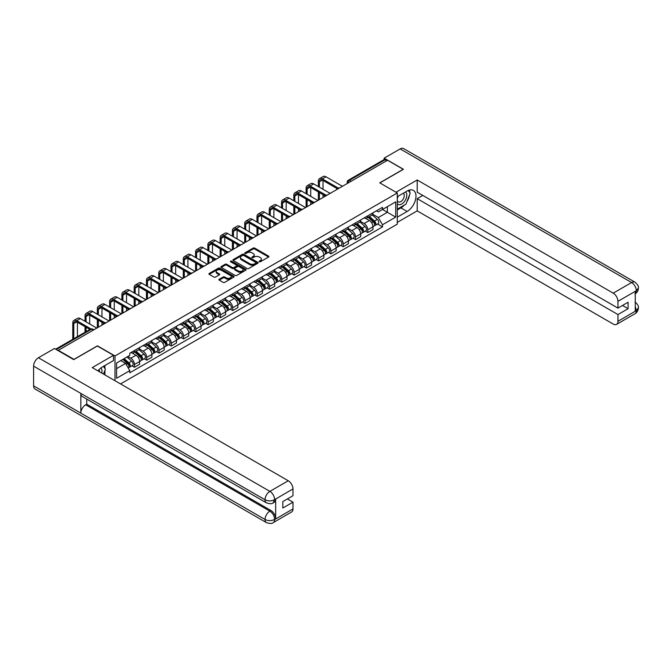 <?xml version="1.0" encoding="UTF-8"?>
<svg xmlns="http://www.w3.org/2000/svg" width="672" height="672" viewBox="0 0 672 672"><rect width="100%" height="100%" fill="white"/><g stroke="black" fill="none" stroke-linecap="round" stroke-linejoin="round"><path stroke-width="1.01" d="M259.316 261.752A0.764 0.445 0 0 0 260.4 261.752L268.607 257.015A1.092 0.63 0 0 0 268.926 256.57A1.092 0.63 0 0 0 268.607 256.124L254.696 248.094A1.092 0.63 0 0 0 253.151 248.094L244.944 252.832A0.764 0.445 0 0 0 246.028 253.462L247.086 252.848A3.494 2.016 0 0 1 252.034 252.848L253.193 253.512A3.494 2.016 0 0 1 254.218 254.94A3.494 2.016 0 0 1 253.193 256.368L252.126 256.981A0.764 0.445 0 0 0 253.21 257.611L254.276 256.998A3.494 2.016 0 0 1 259.216 256.998L260.375 257.662A3.494 2.016 0 0 1 261.4 259.09A3.494 2.016 0 0 1 260.375 260.518L259.316 261.131A0.764 0.445 0 0 0 259.316 261.752L259.316 261.131M219.232 279.233A1.092 0.63 0 0 0 218.912 279.678A1.092 0.63 0 0 0 219.232 280.123L223.129 282.374A1.092 0.63 0 0 0 224.675 282.374L233.797 277.116A1.092 0.63 0 0 0 234.116 276.671A1.092 0.63 0 0 0 233.797 276.226L219.887 268.195A1.092 0.63 0 0 0 218.341 268.195L209.227 273.454A1.092 0.63 0 0 0 208.908 273.899A1.092 0.63 0 0 0 209.227 274.344L213.94 277.066A1.092 0.63 0 0 0 215.485 277.066L219.383 274.814A1.092 0.63 0 0 0 219.702 274.369A1.092 0.63 0 0 0 219.383 273.924L217.048 272.572A2.923 1.688 0 0 1 216.191 271.379A2.923 1.688 0 0 1 217.997 269.825A2.923 1.688 0 0 1 221.18 270.186L230.336 275.478A2.923 1.688 0 0 1 231.193 276.671A2.923 1.688 0 0 1 229.387 278.225A2.923 1.688 0 0 1 226.204 277.864L224.675 276.982A1.092 0.63 0 0 0 223.129 276.982L219.232 279.233L219.232 280.123L223.129 277.889L223.129 276.982M114.996 355.958L97.44 345.828L73.987 359.369L58.321 350.322L387.526 160.255L403.192 169.302L379.739 182.843L397.286 192.982L114.996 355.958L114.996 380.73M247.162 268.506A1.092 0.63 0 0 0 248.707 268.506L257.83 263.239A1.092 0.63 0 0 0 258.149 262.794A1.092 0.63 0 0 0 257.83 262.349L243.919 254.318A1.092 0.63 0 0 0 242.374 254.318L233.251 259.585A1.092 0.63 0 0 0 232.932 260.03A1.092 0.63 0 0 0 233.251 260.476L247.162 268.506M230.899 261.92A0.764 0.445 0 0 1 231.672 262.03L231.672 261.122L245.809 269.287A1.092 0.63 0 0 1 246.128 269.732A1.092 0.63 0 0 1 245.809 270.178L236.695 275.444A1.092 0.63 0 0 1 235.15 275.444L221.239 267.414L225.145 265.171L225.145 264.264L221.239 266.515A1.092 0.63 0 0 0 220.92 266.969A1.092 0.63 0 0 0 221.239 267.414L221.239 266.515M225.145 265.171A1.092 0.63 0 0 1 226.691 265.171L226.691 264.264A1.092 0.63 0 0 0 225.145 264.264M226.691 264.264L232.327 267.523A1.092 0.63 0 0 0 233.873 267.523L236.46 266.028A1.092 0.63 0 0 0 236.779 265.583A1.092 0.63 0 0 0 236.46 265.138L230.588 261.744A0.764 0.445 0 0 1 231.672 261.122M120.548 383.93L397.286 224.154L397.286 192.982M351.078 181.297L349.432 180.348A2.226 1.285 60 0 0 348.314 180.23L383.972 159.642A2.226 1.285 60 0 1 385.09 159.76L349.432 180.348A2.226 1.285 120 0 0 347.852 183.07L347.852 183.162M386.744 160.709L385.09 159.76M367.769 215.838A5.124 2.957 60 0 1 366.71 218.14L371.902 215.141A5.124 2.957 -120 0 0 372.968 212.839M360.394 221.357L364.148 223.524A5.124 2.957 60 0 1 367.769 229.79L372.968 226.792A5.124 2.957 -120 0 0 369.348 220.525L365.627 218.375M372.968 226.792L372.968 229.564L367.769 232.562L365.282 231.126M366.71 218.14A5.124 2.957 60 0 1 364.19 217.904M367.769 229.79L367.769 232.562M355.488 222.928A5.124 2.957 60 0 1 354.43 225.229L359.621 222.23A5.124 2.957 -120 0 0 360.688 219.929M353.002 238.216L355.488 239.652L360.688 236.653L360.688 233.881A5.124 2.957 -120 0 0 357.067 227.615L353.346 225.464M354.43 225.229A5.124 2.957 60 0 1 351.91 224.994M348.113 228.446L351.868 230.614A5.124 2.957 60 0 1 355.488 236.88L355.488 239.652M343.207 230.017A5.124 2.957 60 0 1 342.149 232.319L347.34 229.32A5.124 2.957 -120 0 0 348.407 227.018M340.721 245.305L343.207 246.742L348.407 243.743L348.407 240.971A5.124 2.957 -120 0 0 344.786 234.704L341.065 232.554M342.149 232.319A5.124 2.957 60 0 1 339.629 232.084M335.832 235.536L339.587 237.703A5.124 2.957 60 0 1 343.207 243.97L343.207 246.742M330.926 237.107A5.124 2.957 60 0 1 329.868 239.408L335.059 236.41A5.124 2.957 -120 0 0 336.126 234.108M328.44 252.395L330.926 253.84L336.126 250.832L336.126 248.06A5.124 2.957 -120 0 0 332.506 241.794L328.784 239.644M329.868 239.408A5.124 2.957 60 0 1 327.348 239.182M323.551 242.626L327.306 244.793A5.124 2.957 60 0 1 330.926 251.059L330.926 253.84M318.646 244.196A5.124 2.957 60 0 1 317.587 246.498L322.787 243.499A5.124 2.957 -120 0 0 323.845 241.198M316.159 259.484L318.646 260.929L323.845 257.922L323.845 255.15A5.124 2.957 -120 0 0 320.225 248.884L316.504 246.733M317.587 246.498A5.124 2.957 60 0 1 315.067 246.271M311.27 249.715L315.025 251.882A5.124 2.957 60 0 1 318.646 258.157L318.646 260.929M306.365 251.286A5.124 2.957 60 0 1 305.306 253.588L310.506 250.589A5.124 2.957 -120 0 0 311.564 248.287M303.878 266.574L306.365 268.019L311.564 265.02L311.564 262.24A5.124 2.957 -120 0 0 307.944 255.973L304.223 253.823M305.306 253.588A5.124 2.957 60 0 1 302.786 253.361M298.99 256.805L302.744 258.972A5.124 2.957 60 0 1 306.365 265.247L306.365 268.019M294.084 258.384A5.124 2.957 60 0 1 293.026 260.677L298.225 257.678A5.124 2.957 -120 0 0 299.284 255.377M291.598 273.664L294.084 275.108L299.284 272.11L299.284 269.338A5.124 2.957 -120 0 0 295.663 263.063L291.942 260.912M293.026 260.677A5.124 2.957 60 0 1 290.506 260.45M286.717 263.894L290.464 266.062A5.124 2.957 60 0 1 294.084 272.336L294.084 275.108M281.803 265.474A5.124 2.957 60 0 1 280.745 267.767L285.944 264.768A5.124 2.957 -120 0 0 287.003 262.466M279.317 280.753L281.803 282.198L287.003 279.199L287.003 276.427A5.124 2.957 -120 0 0 283.382 270.152L279.661 268.002M280.745 267.767A5.124 2.957 60 0 1 278.225 267.54M274.436 270.984L278.183 273.151A5.124 2.957 60 0 1 281.803 279.426L281.803 282.198M269.522 272.563A5.124 2.957 60 0 1 268.464 274.856L273.664 271.858A5.124 2.957 -120 0 0 274.722 269.564M267.036 287.851L269.522 289.288L274.722 286.289L274.722 283.517A5.124 2.957 -120 0 0 271.102 277.242L267.38 275.092M268.464 274.856A5.124 2.957 60 0 1 265.944 274.63M262.156 278.074L265.902 280.241A5.124 2.957 60 0 1 269.522 286.516L269.522 289.288M257.242 279.653A5.124 2.957 60 0 1 256.183 281.946L261.383 278.947A5.124 2.957 -120 0 0 262.441 276.654M254.755 294.941L257.242 296.377L262.441 293.378L262.441 290.606A5.124 2.957 -120 0 0 258.821 284.332L255.1 282.181M256.183 281.946A5.124 2.957 60 0 1 253.663 281.719M249.875 285.163L253.621 287.33A5.124 2.957 60 0 1 257.242 293.605L257.242 296.377M244.969 286.742A5.124 2.957 60 0 1 243.902 289.036L249.102 286.037A5.124 2.957 -120 0 0 250.16 283.744M242.474 302.03L244.969 303.467L250.16 300.468L250.16 297.696A5.124 2.957 -120 0 0 246.54 291.421L242.819 289.271M243.902 289.036A5.124 2.957 60 0 1 241.382 288.809M237.594 292.253L241.34 294.42A5.124 2.957 60 0 1 244.969 300.695L244.969 303.467M232.688 293.832A5.124 2.957 60 0 1 231.622 296.125L236.821 293.126A5.124 2.957 -120 0 0 237.88 290.833M230.194 309.12L232.688 310.556L237.88 307.558L237.88 304.786A5.124 2.957 -120 0 0 234.259 298.511L230.538 296.369M231.622 296.125A5.124 2.957 60 0 1 229.102 295.898M225.313 299.342L229.06 301.51A5.124 2.957 60 0 1 232.688 307.784L232.688 310.556M220.408 300.922A5.124 2.957 60 0 1 219.341 303.223L224.54 300.216A5.124 2.957 -120 0 0 225.599 297.923M217.913 316.21L220.408 317.646L225.599 314.647L225.599 311.875A5.124 2.957 -120 0 0 221.978 305.6L218.257 303.458M219.341 303.223A5.124 2.957 60 0 1 216.821 302.988M213.032 306.432L216.787 308.599A5.124 2.957 60 0 1 220.408 314.874L220.408 317.646M208.127 308.011A5.124 2.957 60 0 1 207.06 310.313L212.26 307.306A5.124 2.957 -120 0 0 213.318 305.012M205.632 323.299L208.127 324.736L213.318 321.737L213.318 318.965A5.124 2.957 -120 0 0 209.698 312.69L205.976 310.548M207.06 310.313A5.124 2.957 60 0 1 204.54 310.078M200.752 313.522L204.506 315.689A5.124 2.957 60 0 1 208.127 321.964L208.127 324.736M195.846 315.101A5.124 2.957 60 0 1 194.779 317.402L199.979 314.404A5.124 2.957 -120 0 0 201.037 312.102M193.351 330.389L195.846 331.825L201.037 328.826L201.037 326.054A5.124 2.957 -120 0 0 197.417 319.78L193.696 317.638M194.779 317.402A5.124 2.957 60 0 1 192.259 317.167M188.471 320.611L192.226 322.778A5.124 2.957 60 0 1 195.846 329.053L195.846 331.825M183.565 322.19A5.124 2.957 60 0 1 182.498 324.492L187.698 321.493A5.124 2.957 -120 0 0 188.756 319.192M181.07 337.478L183.565 338.915L188.756 335.916L188.756 333.144A5.124 2.957 -120 0 0 185.136 326.869L181.415 324.727M182.498 324.492A5.124 2.957 60 0 1 179.978 324.257M176.19 327.709L179.945 329.868A5.124 2.957 60 0 1 183.565 336.143L183.565 338.915M171.284 329.28A5.124 2.957 60 0 1 170.226 331.582L175.417 328.583A5.124 2.957 -120 0 0 176.476 326.281M168.79 344.568L171.284 346.004L176.476 343.006L176.476 340.234A5.124 2.957 -120 0 0 172.855 333.959L169.142 331.817M170.226 331.582A5.124 2.957 60 0 1 167.698 331.346M163.909 334.799L167.664 336.958A5.124 2.957 60 0 1 171.284 343.232L171.284 346.004M159.004 336.37A5.124 2.957 60 0 1 157.945 338.671L163.136 335.672A5.124 2.957 -120 0 0 164.195 333.371M156.509 351.658L159.004 353.094L164.195 350.095L164.195 347.323A5.124 2.957 -120 0 0 160.574 341.048L156.862 338.906M157.945 338.671A5.124 2.957 60 0 1 155.417 338.436M151.628 341.888L155.383 344.056A5.124 2.957 60 0 1 159.004 350.322L159.004 353.094M146.723 343.459A5.124 2.957 60 0 1 145.664 345.761L150.856 342.762A5.124 2.957 -120 0 0 151.914 340.46M144.228 358.747L146.723 360.184L151.914 357.185L151.914 354.413A5.124 2.957 -120 0 0 148.294 348.138L144.581 345.996M145.664 345.761A5.124 2.957 60 0 1 143.136 345.526M139.348 348.978L143.102 351.145A5.124 2.957 60 0 1 146.723 357.412L146.723 360.184M134.442 350.549A5.124 2.957 60 0 1 133.384 352.85L138.575 349.852A5.124 2.957 -120 0 0 139.633 347.55M131.947 365.837L134.442 367.273L139.633 364.274L139.633 361.502A5.124 2.957 -120 0 0 136.013 355.236L132.3 353.086M133.384 352.85A5.124 2.957 60 0 1 130.864 352.615M127.831 356.504L130.822 358.235A5.124 2.957 60 0 1 134.442 364.501L134.442 367.273M376.471 210.815L378.319 211.882L395.716 201.844L387.374 206.657L387.374 212.293L378.319 217.518L372.674 214.267M116.575 368.642L125.622 363.409L129.797 370.642L116.575 378.277L116.575 363.006L129.797 355.37L129.797 353.228L382.494 207.337L382.494 209.479L395.716 217.115L382.494 224.75L378.319 217.518M395.716 201.844L395.716 217.115M129.797 370.642L129.797 372.775L382.494 226.884L382.494 224.75M125.622 363.409L120.742 360.595M377.555 224.036L382.494 226.884M259.619 261.862L260.375 261.425A3.494 2.016 0 0 0 261.4 259.997L261.4 259.09M254.218 254.94L254.218 255.847A3.494 2.016 0 0 1 253.193 257.275L252.437 257.712M268.59 257.023L254.696 249.001A1.092 0.63 0 0 0 253.151 249.001L245.246 253.571M257.813 263.248L243.919 255.226A1.092 0.63 0 0 0 242.374 255.226L233.268 260.484L233.251 259.585M255.898 263.105A0.764 0.445 0 0 0 255.898 262.483L243.684 255.436A0.764 0.445 0 0 0 242.609 255.436L241.483 256.082A3.494 2.016 0 0 0 240.458 257.51A3.494 2.016 0 0 0 241.483 258.938L249.833 263.752A3.494 2.016 0 0 0 254.772 263.752L255.898 263.105L255.898 264.012A0.764 0.445 0 0 0 256.116 263.701L256.116 262.794M240.458 257.51L240.458 258.418A3.494 2.016 0 0 0 241.483 259.846L241.483 258.938M255.898 264.012L254.772 264.659A3.494 2.016 0 0 1 249.833 264.659L241.483 259.846M226.691 265.171L232.327 268.43A1.092 0.63 0 0 0 233.873 268.43L236.46 266.935A1.092 0.63 0 0 0 236.779 266.49L236.779 265.583M231.672 262.03L245.801 270.186M238.182 270.9A2.923 1.688 0 0 0 241.366 271.27A2.923 1.688 0 0 0 243.172 269.707A2.923 1.688 0 0 0 242.315 268.514L239.089 266.65A1.092 0.63 0 0 0 237.544 266.65L234.956 268.145A1.092 0.63 0 0 0 234.637 268.59A1.092 0.63 0 0 0 234.956 269.035L238.182 270.9L238.182 271.807A2.923 1.688 0 0 0 241.366 272.177A2.923 1.688 0 0 0 243.172 270.614L243.172 269.707M234.637 268.59L234.637 269.506A1.092 0.63 0 0 0 234.956 269.951L234.956 269.035M238.182 271.807L234.956 269.951M231.193 276.671L231.193 277.578A2.923 1.688 0 0 1 229.387 279.132A2.923 1.688 0 0 1 226.204 278.771L224.675 277.889A1.092 0.63 0 0 0 223.129 277.889M216.191 271.379L216.191 272.294A2.923 1.688 0 0 0 217.048 273.487L217.048 272.572M219.383 273.924L219.383 274.814L217.048 273.487M233.78 277.124L219.887 269.102A1.092 0.63 0 0 0 218.341 269.102L209.236 274.352L209.227 273.454M368.122 217.325L373.128 221.785A2.78 1.604 60 0 1 374.002 226.094L372.96 226.691M368.256 217.442L370.616 218.803M368.626 217.031L374.195 221.995A1.336 0.773 60 0 1 374.615 224.062A1.336 0.773 60 0 1 374.497 224.112M369.466 216.552L374.464 221.012A2.78 1.604 60 0 1 375.337 225.322A2.78 1.604 60 0 1 374.497 225.406M372.254 214.872L377.303 219.374A2.78 1.604 60 0 1 378.176 223.684L375.337 225.322M319.393 187.186L319.393 181.776A4.175 2.411 60 0 1 320.258 179.861A4.175 2.411 60 0 1 322.35 180.071L337.126 188.605M342.418 186.295L325.97 176.803A5.62 3.242 -120 0 0 323.156 176.518L319.536 178.609A5.62 3.242 -120 0 0 318.368 181.188L318.368 186.589M338.142 188.009L322.35 178.886A5.62 3.242 -120 0 0 319.536 178.609M318.368 191.957L318.368 200.18M319.393 199.592L319.393 192.545M323.014 197.501L323.014 194.636M323.014 189.277L323.014 180.457M355.841 224.414L360.847 228.875A2.78 1.604 60 0 1 361.721 233.184L360.688 233.78M355.975 224.532L358.336 225.893M356.353 224.12L361.914 229.085A1.336 0.773 60 0 1 362.334 231.151A1.336 0.773 60 0 1 362.216 231.202M357.185 223.642L362.183 228.102A2.78 1.604 60 0 1 363.056 232.411A2.78 1.604 60 0 1 362.216 232.495M359.974 221.962L365.022 226.464A2.78 1.604 60 0 1 365.896 230.773L363.056 232.411M343.56 231.504L348.566 235.964A2.78 1.604 60 0 1 349.44 240.274L348.407 240.87M343.694 231.622L346.055 232.982M344.072 231.21L349.633 236.183A1.336 0.773 60 0 1 350.053 238.241A1.336 0.773 60 0 1 349.936 238.291M344.904 230.731L349.91 235.192A2.78 1.604 60 0 1 350.784 239.501A2.78 1.604 60 0 1 349.936 239.585M347.693 229.051L352.741 233.562A2.78 1.604 60 0 1 353.615 237.863L350.784 239.501M404.384 205.061A12.524 7.232 120 0 1 400.915 207.883L407.131 211.478A12.524 7.232 120 0 0 415.313 200.441A12.524 7.232 120 0 0 413.389 190.403A12.524 7.232 120 0 0 407.131 191.024L397.286 196.703M407.131 211.478L397.286 217.157M397.286 222.382L417.203 210.882L417.203 198.66L617.946 314.555L617.946 321.325L636.443 310.548L635.267 311.102L635.267 291.556L636.325 290.716L617.946 301.333A6.678 3.856 -120 0 0 613.217 293.152L631.604 282.534L400.159 148.915L384.14 158.164L403.427 169.302L379.856 182.91M422.797 195.434L417.203 198.66M622.507 305.466L628.102 308.692L628.102 302.24L617.946 308.104L417.203 192.209L417.203 179.978L613.217 293.152M395.993 192.226L417.203 179.978M417.203 210.882L613.217 324.055A6.678 3.856 -120 0 0 616.56 324.383A6.678 3.856 -120 0 0 617.946 321.325M400.159 148.915A6.846 3.956 -60 0 1 403.586 148.579L635.023 282.198A6.846 3.956 -60 0 0 631.604 282.534A6.678 3.856 60 0 1 636.325 290.716M384.14 159.575L384.14 158.164M617.946 308.104L617.946 301.333M628.102 308.692L617.946 314.555M406.871 201.785A12.524 7.232 120 0 0 409.567 194.838M409.769 192.595A12.524 7.232 120 0 0 409.458 190.042M400.915 207.883L397.286 209.975M635.267 306.424L636.325 310.489M635.023 301.972C637.711 304.382 638.837 306.314 638.4 307.759L636.451 310.548M635.023 282.198C637.711 284.592 638.837 286.541 638.4 288.036L636.443 290.783M266.456 502.849A6.846 3.956 -60 0 1 265.037 499.758C268.187 501.27 271.337 501.262 274.478 499.724L273.218 502.841C272.101 503.975 269.85 503.983 266.456 502.849L82.253 396.497A6.846 3.956 -60 0 1 80.833 393.406L33.6 366.139A6.846 3.956 -60 0 1 38.438 357.756L54.457 348.508L73.744 359.638L97.364 346.004L113.501 355.32L113.501 360.553L102.32 367.004A12.524 7.232 120 0 0 97.936 370.877M113.501 355.32L92.249 367.592L288.263 480.766A6.678 3.856 60 0 1 292.984 488.939L292.984 495.718L282.828 501.581L282.828 508.032L292.984 502.169L292.984 508.939A6.678 3.856 60 0 1 291.598 511.997L273.218 522.614A6.678 3.856 -120 0 0 274.604 519.557L292.984 508.939M104.647 374.749L107.285 376.278M104.924 374.59L104.924 370.398M104.924 368.516L104.924 365.501M273.218 522.614C272.152 523.74 269.9 523.748 266.456 522.623L35.02 388.996A6.846 3.956 -60 0 1 33.6 385.862L80.833 413.137A6.846 3.956 -60 0 1 85.672 404.796L269.884 511.148L270.942 510.535A6.678 3.856 60 0 1 275.663 518.708L275.663 499.17A6.678 3.856 60 0 1 274.285 502.228L273.218 502.841M33.6 366.139L33.6 385.862M38.438 357.756L269.884 491.375A6.846 3.956 -60 0 0 265.037 499.758L80.833 393.406L80.833 413.137L265.037 519.481C268.178 521.002 271.328 521.002 274.487 519.481L274.604 519.557M292.984 502.169L287.398 498.943M86.738 399.084L86.738 404.183L270.942 510.535M86.738 404.183L85.672 404.796M397.286 203.658A7.232 4.175 120 0 0 403.04 203.036A7.232 4.175 120 0 0 406.812 195.157A7.232 4.175 120 0 0 405.502 191.965M397.9 196.358A7.232 4.175 120 0 0 397.286 197.66M397.286 200.08A4.956 2.864 120 0 0 398.286 201.869A4.956 2.864 120 0 0 402.108 200.542A4.956 2.864 120 0 0 404.267 195.552A4.956 2.864 120 0 0 403.242 193.284A4.956 2.864 120 0 0 403.225 193.276M398.303 196.123A4.956 2.864 120 0 0 397.286 199.088M408.265 190.453L410.197 193.208L405.947 204.162L397.446 209.068M101.766 373.086A7.232 4.175 120 0 0 102.01 371.137A7.232 4.175 120 0 0 100.808 368.029M99.456 371.759A4.956 2.864 120 0 0 99.464 371.532A4.956 2.864 120 0 0 98.952 369.718M103.412 366.374L105.386 369.188L103.488 374.086M307.112 194.275L307.112 188.866A4.175 2.411 60 0 1 307.978 186.959A4.175 2.411 60 0 1 310.069 187.16L324.845 195.695M330.145 193.385L313.69 183.893A5.62 3.242 -120 0 0 310.876 183.607L307.255 185.699A5.62 3.242 -120 0 0 306.096 188.278L306.096 193.687M325.861 195.098L310.069 185.976A5.62 3.242 -120 0 0 307.255 185.699M306.096 199.046L306.096 207.27M307.112 206.682L307.112 199.634M310.733 204.59L310.733 201.726M310.733 196.367L310.733 187.547M294.832 201.365L294.832 195.955A4.175 2.411 60 0 1 295.697 194.048A4.175 2.411 60 0 1 297.788 194.25L312.564 202.784M317.864 200.474L301.409 190.982A5.62 3.242 -120 0 0 298.595 190.697L294.974 192.788A5.62 3.242 -120 0 0 293.815 195.367L293.815 200.777M313.58 202.188L297.788 193.074A5.62 3.242 -120 0 0 294.974 192.788M293.815 206.136L293.815 214.36M294.832 213.772L294.832 206.724M298.452 211.68L298.452 208.816M298.452 203.456L298.452 194.636M331.288 238.594L336.286 243.054A2.78 1.604 60 0 1 337.159 247.363L336.126 247.96M331.414 238.711L333.774 240.072M331.792 238.3L337.352 243.272A1.336 0.773 60 0 1 337.772 245.33A1.336 0.773 60 0 1 337.655 245.381M332.623 237.821L337.63 242.281A2.78 1.604 60 0 1 338.503 246.59A2.78 1.604 60 0 1 337.655 246.674M335.412 236.141L340.46 240.652A2.78 1.604 60 0 1 341.334 244.952L338.503 246.59M319.007 245.683L324.005 250.144A2.78 1.604 60 0 1 324.878 254.453L323.845 255.049M319.133 245.801L321.493 247.162M319.511 245.389L325.08 250.362A1.336 0.773 60 0 1 325.492 252.428A1.336 0.773 60 0 1 325.374 252.47M320.342 244.91L325.349 249.371A2.78 1.604 60 0 1 326.222 253.68A2.78 1.604 60 0 1 325.382 253.764M323.131 243.23L328.18 247.741A2.78 1.604 60 0 1 329.053 252.042L326.222 253.68M306.726 252.773L311.724 257.233A2.78 1.604 60 0 1 312.598 261.542L311.564 262.139M306.852 252.89L309.212 254.251M307.23 252.479L312.799 257.452A1.336 0.773 60 0 1 313.211 259.518A1.336 0.773 60 0 1 313.093 259.56M308.062 252L313.068 256.46A2.78 1.604 60 0 1 313.942 260.77A2.78 1.604 60 0 1 313.102 260.854M310.85 250.32L315.899 254.831A2.78 1.604 60 0 1 316.772 259.132L313.942 260.77M282.551 208.454L282.551 203.045A4.175 2.411 60 0 1 283.416 201.138A4.175 2.411 60 0 1 285.508 201.34L300.292 209.874M305.584 207.564L289.128 198.072A5.62 3.242 -120 0 0 286.314 197.795L282.694 199.878A5.62 3.242 -120 0 0 281.534 202.457L281.534 207.866M301.308 209.278L285.508 200.164A5.62 3.242 -120 0 0 282.694 199.878M281.534 213.226L281.534 221.449M282.551 220.861L282.551 213.814M286.18 218.77L286.18 215.905M286.18 210.546L286.18 201.726M270.27 215.544L270.27 210.134A4.175 2.411 60 0 1 271.135 208.228A4.175 2.411 60 0 1 273.227 208.429L288.011 216.964M293.303 214.662L276.847 205.162A5.62 3.242 -120 0 0 274.033 204.884L270.413 206.968A5.62 3.242 -120 0 0 269.254 209.546L269.254 214.956M289.027 216.367L273.227 207.253A5.62 3.242 -120 0 0 270.413 206.968M269.254 220.315L269.254 228.539M270.27 227.951L270.27 220.903M273.899 225.859L273.899 222.995M273.899 217.636L273.899 208.816M257.998 222.634L257.998 217.224A4.175 2.411 60 0 1 258.854 215.317A4.175 2.411 60 0 1 260.946 215.519L275.73 224.053M281.022 221.752L264.566 212.251A5.62 3.242 -120 0 0 261.752 211.974L258.132 214.066A5.62 3.242 -120 0 0 256.973 216.636L256.973 222.046M276.746 223.457L260.946 214.343A5.62 3.242 -120 0 0 258.132 214.066M256.973 227.405L256.973 235.637M257.998 235.04L257.998 228.001M261.618 232.949L261.618 230.084M261.618 224.725L261.618 215.905M294.445 259.862L299.443 264.323A2.78 1.604 60 0 1 300.317 268.632L299.284 269.228M294.571 259.98L296.932 261.341M294.949 259.568L300.518 264.541A1.336 0.773 60 0 1 300.938 266.608A1.336 0.773 60 0 1 300.812 266.65M295.781 259.09L300.787 263.558A2.78 1.604 60 0 1 301.661 267.859A2.78 1.604 60 0 1 300.821 267.943M298.57 257.41L303.618 261.92A2.78 1.604 60 0 1 304.492 266.221L301.661 267.859M245.717 229.723L245.717 224.314A4.175 2.411 60 0 1 246.574 222.407A4.175 2.411 60 0 1 248.665 222.608L263.449 231.143M268.741 228.841L252.286 219.341A5.62 3.242 -120 0 0 249.472 219.064L245.851 221.155A5.62 3.242 -120 0 0 244.692 223.726L244.692 229.135M264.466 230.555L248.665 221.432A5.62 3.242 -120 0 0 245.851 221.155M244.692 234.494L244.692 242.726M245.717 242.13L245.717 235.091M249.337 240.038L249.337 237.174M249.337 231.815L249.337 222.995M282.164 266.952L287.162 271.421A2.78 1.604 60 0 1 288.036 275.722L287.003 276.318M282.29 267.07L284.651 268.43M282.668 266.658L288.238 271.631A1.336 0.773 60 0 1 288.658 273.697A1.336 0.773 60 0 1 288.532 273.739M283.5 266.179L288.506 270.648A2.78 1.604 60 0 1 289.38 274.949A2.78 1.604 60 0 1 288.54 275.041M286.289 264.508L291.337 269.01A2.78 1.604 60 0 1 292.211 273.311L289.38 274.949M233.436 236.813L233.436 231.403A4.175 2.411 60 0 1 234.301 229.496A4.175 2.411 60 0 1 236.384 229.698L251.168 238.232M256.46 235.931L240.005 226.43A5.62 3.242 -120 0 0 237.191 226.153L233.57 228.245A5.62 3.242 -120 0 0 232.411 230.815L232.411 236.225M252.185 237.644L236.384 228.522A5.62 3.242 -120 0 0 233.57 228.245M232.411 241.584L232.411 249.816M233.436 249.22L233.436 242.18M237.056 247.128L237.056 244.272M237.056 238.904L237.056 230.084M269.884 274.042L274.882 278.51A2.78 1.604 60 0 1 275.755 282.811L274.722 283.408M270.01 274.159L272.37 275.52M270.388 273.748L275.957 278.72A1.336 0.773 60 0 1 276.377 280.787A1.336 0.773 60 0 1 276.251 280.837M271.219 273.269L276.226 277.738A2.78 1.604 60 0 1 277.099 282.038A2.78 1.604 60 0 1 276.259 282.131M274.008 271.597L279.056 276.1A2.78 1.604 60 0 1 279.93 280.4L277.099 282.038M221.155 243.902L221.155 238.493A4.175 2.411 60 0 1 222.02 236.586A4.175 2.411 60 0 1 224.104 236.788L238.888 245.322M244.18 243.02L227.724 233.52A5.62 3.242 -120 0 0 224.918 233.243L221.29 235.334A5.62 3.242 -120 0 0 220.13 237.905L220.13 243.314M239.904 244.734L224.104 235.612A5.62 3.242 -120 0 0 221.29 235.334M220.13 248.674L220.13 256.906M221.155 256.309L221.155 249.27M224.776 254.218L224.776 251.362M224.776 245.994L224.776 237.174M257.603 281.131L262.601 285.6A2.78 1.604 60 0 1 263.474 289.901L262.441 290.497M257.737 281.249L260.089 282.61M258.107 280.837L263.676 285.81A1.336 0.773 60 0 1 264.096 287.876A1.336 0.773 60 0 1 263.97 287.927M258.938 280.358L263.945 284.827A2.78 1.604 60 0 1 264.818 289.128A2.78 1.604 60 0 1 263.978 289.22M261.727 278.687L266.776 283.189A2.78 1.604 60 0 1 267.649 287.49L264.818 289.128M208.874 250.992L208.874 245.582A4.175 2.411 60 0 1 209.74 243.676A4.175 2.411 60 0 1 211.823 243.886L226.607 252.412M231.899 250.11L215.443 240.61A5.62 3.242 -120 0 0 212.638 240.332L209.009 242.424A5.62 3.242 -120 0 0 207.85 244.994L207.85 250.404M227.623 251.824L211.823 242.701A5.62 3.242 -120 0 0 209.009 242.424M207.85 255.763L207.85 263.995M208.874 263.399L208.874 256.36M212.495 261.316L212.495 258.451M212.495 253.084L212.495 244.272M245.322 288.221L250.328 292.69A2.78 1.604 60 0 1 251.202 296.99L250.16 297.587M245.456 288.338L247.808 289.699M245.826 287.927L251.395 292.9A1.336 0.773 60 0 1 251.815 294.966A1.336 0.773 60 0 1 251.689 295.016M246.658 287.448L251.664 291.917A2.78 1.604 60 0 1 252.538 296.218A2.78 1.604 60 0 1 251.698 296.31M249.446 285.776L254.495 290.279A2.78 1.604 60 0 1 255.368 294.58L252.538 296.218M196.594 258.082L196.594 252.68A4.175 2.411 60 0 1 197.459 250.765A4.175 2.411 60 0 1 199.542 250.975L214.326 259.51M219.618 257.2L203.162 247.699A5.62 3.242 -120 0 0 200.357 247.422L196.736 249.514A5.62 3.242 -120 0 0 195.569 252.084L195.569 257.494M215.342 258.913L199.542 249.791A5.62 3.242 -120 0 0 196.736 249.514M195.569 262.853L195.569 271.085M196.594 270.488L196.594 263.449M200.214 268.405L200.214 265.541M200.214 260.173L200.214 251.362M233.041 295.31L238.048 299.779A2.78 1.604 60 0 1 238.921 304.08L237.88 304.676M233.176 295.428L235.528 296.789M233.545 295.016L239.114 299.989A1.336 0.773 60 0 1 239.534 302.056A1.336 0.773 60 0 1 239.408 302.106M234.377 294.538L239.383 299.006A2.78 1.604 60 0 1 240.257 303.307A2.78 1.604 60 0 1 239.417 303.4M237.166 292.866L242.214 297.368A2.78 1.604 60 0 1 243.088 301.669L240.257 303.307M184.313 265.171L184.313 259.77A4.175 2.411 60 0 1 185.178 257.855A4.175 2.411 60 0 1 187.261 258.065L202.045 266.599M207.337 264.289L190.882 254.789A5.62 3.242 -120 0 0 188.076 254.512L184.456 256.603A5.62 3.242 -120 0 0 183.288 259.174L183.288 264.583M203.062 266.003L187.261 256.88A5.62 3.242 -120 0 0 184.456 256.603M183.288 269.951L183.288 278.174M184.313 277.578L184.313 270.539M187.933 275.495L187.933 272.63M187.933 267.263L187.933 258.451M220.76 302.4L225.767 306.869A2.78 1.604 60 0 1 226.64 311.17L225.599 311.774M220.895 302.518L223.247 303.878M221.264 302.114L226.834 307.079A1.336 0.773 60 0 1 227.254 309.145A1.336 0.773 60 0 1 227.128 309.196M222.096 301.627L227.102 306.096A2.78 1.604 60 0 1 227.976 310.397A2.78 1.604 60 0 1 227.136 310.489M224.885 299.956L229.933 304.458A2.78 1.604 60 0 1 230.807 308.759L227.976 310.397M172.032 272.261L172.032 266.86A4.175 2.411 60 0 1 172.897 264.944A4.175 2.411 60 0 1 174.98 265.154L189.764 273.689M195.056 271.379L178.601 261.878A5.62 3.242 -120 0 0 175.795 261.601L172.175 263.693A5.62 3.242 -120 0 0 171.007 266.263L171.007 271.673M190.781 273.092L174.98 263.97A5.62 3.242 -120 0 0 172.175 263.693M171.007 277.04L171.007 285.264M172.032 284.676L172.032 277.628M175.652 282.584L175.652 279.72M175.652 274.352L175.652 265.541M208.48 309.49L213.486 313.958A2.78 1.604 60 0 1 214.36 318.259L213.318 318.864M208.614 309.607L210.966 310.968M208.984 309.204L214.553 314.168A1.336 0.773 60 0 1 214.973 316.235A1.336 0.773 60 0 1 214.847 316.285M209.815 308.717L214.822 313.186A2.78 1.604 60 0 1 215.695 317.486A2.78 1.604 60 0 1 214.855 317.579M212.604 307.045L217.652 311.548A2.78 1.604 60 0 1 218.526 315.848L215.695 317.486M159.751 279.359L159.751 273.949A4.175 2.411 60 0 1 160.616 272.034A4.175 2.411 60 0 1 162.7 272.244L177.484 280.778M182.776 278.468L166.32 268.968A5.62 3.242 -120 0 0 163.514 268.691L159.894 270.782A5.62 3.242 -120 0 0 158.726 273.353L158.726 278.762M178.5 280.182L162.7 271.06A5.62 3.242 -120 0 0 159.894 270.782M158.726 284.13L158.726 292.354M159.751 291.766L159.751 284.718M163.372 289.674L163.372 286.81M163.372 281.442L163.372 272.63M196.199 316.579L201.205 321.048A2.78 1.604 60 0 1 202.079 325.349L201.037 325.954M196.333 316.697L198.685 318.058M196.703 316.294L202.272 321.258A1.336 0.773 60 0 1 202.692 323.324A1.336 0.773 60 0 1 202.566 323.375M197.534 315.806L202.541 320.275A2.78 1.604 60 0 1 203.414 324.576A2.78 1.604 60 0 1 202.574 324.668M200.323 314.135L205.372 318.637A2.78 1.604 60 0 1 206.245 322.938L203.414 324.576M147.47 286.448L147.47 281.039A4.175 2.411 60 0 1 148.336 279.124A4.175 2.411 60 0 1 150.419 279.334L165.203 287.868M170.495 285.558L154.039 276.058A5.62 3.242 -120 0 0 151.234 275.78L147.613 277.872A5.62 3.242 -120 0 0 146.446 280.442L146.446 285.852M166.219 287.272L150.419 278.149A5.62 3.242 -120 0 0 147.613 277.872M146.446 291.22L146.446 299.443M147.47 298.855L147.47 291.808M151.091 296.764L151.091 293.899M151.091 288.532L151.091 279.72M183.918 323.669L188.924 328.138A2.78 1.604 60 0 1 189.798 332.438L188.756 333.043M184.052 323.786L186.404 325.147M184.422 323.383L189.991 328.348A1.336 0.773 60 0 1 190.411 330.414A1.336 0.773 60 0 1 190.285 330.464M185.254 322.896L190.26 327.365A2.78 1.604 60 0 1 191.134 331.666A2.78 1.604 60 0 1 190.294 331.758M188.051 321.224L193.091 325.727A2.78 1.604 60 0 1 193.964 330.036L191.134 331.666M135.19 293.538L135.19 288.128A4.175 2.411 60 0 1 136.055 286.213A4.175 2.411 60 0 1 138.138 286.423L152.922 294.958M158.214 292.648L141.758 283.147A5.62 3.242 -120 0 0 138.953 282.87L135.332 284.962A5.62 3.242 -120 0 0 134.165 287.532L134.165 292.942M153.938 294.361L138.138 285.239A5.62 3.242 -120 0 0 135.332 284.962M134.165 298.309L134.165 306.533M135.19 305.945L135.19 298.897M138.81 303.853L138.81 300.989M138.81 295.63L138.81 286.81M171.637 330.758L176.644 335.227A2.78 1.604 60 0 1 177.517 339.528L176.476 340.133M171.772 330.884L174.124 332.237M172.141 330.473L177.71 335.437A1.336 0.773 60 0 1 178.13 337.504A1.336 0.773 60 0 1 178.004 337.554M172.973 329.986L177.979 334.454A2.78 1.604 60 0 1 178.853 338.755A2.78 1.604 60 0 1 178.013 338.848M175.77 328.314L180.81 332.816A2.78 1.604 60 0 1 181.684 337.126L178.853 338.755M122.909 300.628L122.909 295.218A4.175 2.411 60 0 1 123.774 293.303A4.175 2.411 60 0 1 125.857 293.513L140.641 302.047M145.933 299.737L129.486 290.237A5.62 3.242 -120 0 0 126.672 289.96L123.052 292.051A5.62 3.242 -120 0 0 121.884 294.622L121.884 300.031M141.658 301.451L125.857 292.328A5.62 3.242 -120 0 0 123.052 292.051M121.884 305.399L121.884 313.622M122.909 313.034L122.909 305.987M126.529 310.943L126.529 308.078M126.529 302.719L126.529 293.899M159.356 337.848L164.363 342.317A2.78 1.604 60 0 1 165.236 346.618L164.195 347.222M159.491 337.974L161.843 339.326M159.86 337.562L165.43 342.527A1.336 0.773 60 0 1 165.85 344.593A1.336 0.773 60 0 1 165.732 344.644M160.692 337.084L165.698 341.544A2.78 1.604 60 0 1 166.572 345.845A2.78 1.604 60 0 1 165.732 345.937M163.489 335.404L168.538 339.906A2.78 1.604 60 0 1 169.411 344.215L166.572 345.845M110.628 307.717L110.628 302.308A4.175 2.411 60 0 1 111.493 300.392A4.175 2.411 60 0 1 113.576 300.602L128.36 309.137M133.652 306.827L117.205 297.326A5.62 3.242 -120 0 0 114.391 297.049L110.771 299.141A5.62 3.242 -120 0 0 109.603 301.72L109.603 307.121M129.377 308.54L113.576 299.418A5.62 3.242 -120 0 0 110.771 299.141M109.603 312.488L109.603 320.712M110.628 320.124L110.628 313.076M114.248 318.032L114.248 315.168M114.248 309.809L114.248 300.989M147.076 344.946L152.082 349.406A2.78 1.604 60 0 1 152.956 353.707L151.914 354.312M147.21 345.064L149.562 346.424M147.58 344.652L153.149 349.616A1.336 0.773 60 0 1 153.569 351.683A1.336 0.773 60 0 1 153.451 351.733M148.411 344.173L153.418 348.634A2.78 1.604 60 0 1 154.291 352.934A2.78 1.604 60 0 1 153.451 353.027M151.208 342.493L156.257 346.996A2.78 1.604 60 0 1 157.13 351.305L154.291 352.934M98.347 314.807L98.347 309.397A4.175 2.411 60 0 1 99.212 307.482A4.175 2.411 60 0 1 101.304 307.692L116.08 316.226M121.372 313.916L104.924 304.416A5.62 3.242 -120 0 0 102.11 304.139L98.49 306.23A5.62 3.242 -120 0 0 97.322 308.809L97.322 314.21M117.096 315.63L101.304 306.508A5.62 3.242 -120 0 0 98.49 306.23M97.322 319.578L97.322 327.802M98.347 327.214L98.347 320.166M101.968 325.122L101.968 322.258M101.968 316.898L101.968 308.078M134.795 352.036L139.801 356.496A2.78 1.604 60 0 1 140.675 360.805L139.633 361.402M134.929 352.153L137.281 353.514M135.299 351.742L140.868 356.706A1.336 0.773 60 0 1 141.288 358.772A1.336 0.773 60 0 1 141.17 358.823M136.139 351.263L141.137 355.723A2.78 1.604 60 0 1 142.01 360.032A2.78 1.604 60 0 1 141.17 360.116M138.928 349.583L143.976 354.085A2.78 1.604 60 0 1 144.85 358.394L142.01 360.032M86.066 321.896L86.066 316.487A4.175 2.411 60 0 1 86.932 314.572A4.175 2.411 60 0 1 89.023 314.782L103.799 323.316M109.091 321.006L92.644 311.514A5.62 3.242 -120 0 0 89.83 311.228L86.209 313.32A5.62 3.242 -120 0 0 85.042 315.899L85.042 321.308M104.815 322.72L89.023 313.597A5.62 3.242 -120 0 0 86.209 313.32M85.042 326.668L85.042 332.228M86.066 331.64L86.066 327.256M89.687 323.988L89.687 315.168M122.825 359.394L127.52 363.586A2.78 1.604 60 0 1 128.394 367.895L128.26 367.97M122.867 359.369L125 360.604M123.329 359.1L128.587 363.796A1.336 0.773 60 0 1 129.007 365.862A1.336 0.773 60 0 1 128.89 365.912M124.16 358.621L128.856 362.813A2.78 1.604 60 0 1 129.73 367.122A2.78 1.604 60 0 1 128.89 367.206M126.991 356.983L131.695 361.175A2.78 1.604 60 0 1 132.569 365.484L129.73 367.122M73.786 338.73L73.786 323.576A4.175 2.411 60 0 1 74.651 321.67A4.175 2.411 60 0 1 76.742 321.871L89.863 329.448M96.81 328.096L80.363 318.604A5.62 3.242 -120 0 0 77.549 318.318L73.928 320.41A5.62 3.242 -120 0 0 72.761 322.988L72.761 339.318M90.964 328.902L76.742 320.687A5.62 3.242 -120 0 0 73.928 320.41M77.406 336.638L77.406 322.258M347.928 183.12L347.852 183.07A2.226 1.285 0 0 1 347.197 182.162L347.197 183.54M146.723 357.412L151.914 354.413M159.004 350.322L164.195 347.323M171.284 343.232L176.476 340.234M183.565 336.143L188.756 333.144M195.846 329.053L201.037 326.054M208.127 321.964L213.318 318.965M220.408 314.874L225.599 311.875M232.688 307.784L237.88 304.786M244.969 300.695L250.16 297.696M257.242 293.605L262.441 290.606M269.522 286.516L274.722 283.517M281.803 279.426L287.003 276.427M294.084 272.336L299.284 269.338M306.365 265.247L311.564 262.24M318.646 258.157L323.845 255.15M330.926 251.059L336.126 248.06M343.207 243.97L348.407 240.971M355.488 236.88L360.688 233.881M134.442 364.501L139.633 361.502M130.822 358.235L136.013 355.236M143.102 351.145L148.294 348.138M155.383 344.056L160.574 341.048M167.664 336.958L172.855 333.959M179.945 329.868L185.136 326.869M192.226 322.778L197.417 319.78M204.506 315.689L209.698 312.69M216.787 308.599L221.978 305.6M229.06 301.51L234.259 298.511M241.34 294.42L246.54 291.421M253.621 287.33L258.821 284.332M265.902 280.241L271.102 277.242M278.183 273.151L283.382 270.152M290.464 266.062L295.663 263.063M302.744 258.972L307.944 255.973M315.025 251.882L320.225 248.884M327.306 244.793L332.506 241.794M339.587 237.703L344.786 234.704M351.868 230.614L357.067 227.615M364.148 223.524L369.348 220.525M339.217 188.152A2.226 1.285 120 0 0 338.226 188.714M326.936 195.241A2.226 1.285 120 0 0 325.954 195.804M314.656 202.331A2.226 1.285 120 0 0 313.673 202.902M302.375 209.42A2.226 1.285 120 0 0 301.392 209.992M290.094 216.51A2.226 1.285 120 0 0 289.111 217.081M277.813 223.6A2.226 1.285 120 0 0 276.83 224.171M265.532 230.689A2.226 1.285 120 0 0 264.55 231.26M253.252 237.779A2.226 1.285 120 0 0 252.269 238.35M240.971 244.868A2.226 1.285 120 0 0 239.988 245.44M228.69 251.958A2.226 1.285 120 0 0 227.707 252.529M216.409 259.048A2.226 1.285 120 0 0 215.426 259.619M204.128 266.137A2.226 1.285 120 0 0 203.146 266.708M191.848 273.227A2.226 1.285 120 0 0 190.865 273.798M179.567 280.325A2.226 1.285 120 0 0 178.584 280.888M167.286 287.414A2.226 1.285 120 0 0 166.303 287.977M155.005 294.504A2.226 1.285 120 0 0 154.022 295.067M142.724 301.594A2.226 1.285 120 0 0 141.742 302.156M130.444 308.683A2.226 1.285 120 0 0 129.461 309.246M118.163 315.773A2.226 1.285 120 0 0 117.18 316.336M105.882 322.862A2.226 1.285 120 0 0 104.899 323.425M93.19 330.187L91.535 329.238L56.314 349.574M93.845 329.809L92.652 329.129A2.226 1.285 120 0 0 91.535 329.238A2.226 1.285 60 0 0 90.426 329.129L55.658 349.196M260.375 261.425L260.375 260.518M252.126 257.611L252.126 256.981M253.193 257.275L253.193 256.368M244.944 253.462L244.944 252.832M253.151 249.001L253.151 248.094M254.696 249.001L254.696 248.094M268.607 257.015L268.607 256.124M242.374 255.226L242.374 254.318M243.919 255.226L243.919 254.318M257.83 263.239L257.83 262.349M249.833 264.659L249.833 263.752M254.772 264.659L254.772 263.752M232.327 268.43L232.327 267.523M233.873 268.43L233.873 267.523M236.46 266.935L236.46 266.028M245.809 270.178L245.809 269.287M224.675 277.889L224.675 276.982M226.204 278.771L226.204 277.864M218.341 269.102L218.341 268.195M219.887 269.102L219.887 268.195M233.797 277.116L233.797 276.226M373.128 221.785L371.566 222.684M374.892 223.457L374.396 223.742M377.303 219.374L374.464 221.012M322.35 178.886L325.97 176.803M319.393 181.776L322.35 180.071M360.847 228.875L359.285 229.774M362.611 230.546L362.116 230.832M365.022 226.464L362.183 228.102M348.566 235.964L347.004 236.872M350.33 237.636L349.835 237.922M352.741 233.562L349.91 235.192M638.4 307.784C638.324 310.405 637.174 312.396 634.939 313.774A6.678 3.856 -120 0 0 636.325 310.716M635.267 293.773L636.325 290.942M275.663 518.708L274.495 519.481M292.984 488.939L274.487 499.716M274.604 499.783L275.663 499.17M274.604 499.556A6.678 3.856 60 0 0 269.884 491.375L288.263 480.766M266.456 522.623A6.846 3.956 -60 0 1 265.037 519.481A6.846 3.956 -60 0 1 269.884 511.148C272.723 513.047 274.302 515.777 274.604 519.33M310.069 185.976L313.69 183.893M307.112 188.866L310.069 187.16M297.788 193.074L301.409 190.982M294.832 195.955L297.788 194.25M336.286 243.054L334.723 243.961M338.05 244.726L337.554 245.011M340.46 240.652L337.63 242.281M324.005 250.144L322.451 251.051M325.769 251.815L325.273 252.101M328.18 247.741L325.349 249.371M311.724 257.233L310.17 258.14M313.488 258.905L312.992 259.19M315.899 254.831L313.068 256.46M285.508 200.164L289.128 198.072M282.551 203.045L285.508 201.34M273.227 207.253L276.847 205.162M270.27 210.134L273.227 208.429M260.946 214.343L264.566 212.251M257.998 217.224L260.946 215.519M299.443 264.323L297.889 265.23M301.207 265.994L300.712 266.28M303.618 261.92L300.787 263.558M248.665 221.432L252.286 219.341M245.717 224.314L248.665 222.608M287.162 271.421L285.608 272.32M288.935 273.084L288.431 273.37M291.337 269.01L288.506 270.648M236.384 228.522L240.005 226.43M233.436 231.403L236.384 229.698M274.882 278.51L273.328 279.409M276.654 280.174L276.15 280.459M279.056 276.1L276.226 277.738M224.104 235.612L227.724 233.52M221.155 238.493L224.104 236.796M262.601 285.6L261.047 286.499M264.373 287.263L263.869 287.549M266.776 283.189L263.945 284.827M211.823 242.701L215.443 240.61M208.874 245.582L211.823 243.886M250.328 292.69L248.766 293.588M252.092 294.353L251.588 294.647M254.495 290.279L251.664 291.917M199.542 249.791L203.162 247.699M196.594 252.68L199.542 250.975M238.048 299.779L236.485 300.678M239.812 301.442L239.308 301.736M242.214 297.368L239.383 299.006M187.261 256.88L190.882 254.789M184.313 259.77L187.261 258.065M225.767 306.869L224.204 307.768M227.531 308.532L227.027 308.826M229.933 304.458L227.102 306.096M174.98 263.97L178.601 261.878M172.032 266.86L174.98 265.154M213.486 313.958L211.924 314.857M215.25 315.622L214.746 315.916M217.652 311.548L214.822 313.186M162.7 271.06L166.32 268.968M159.751 273.949L162.7 272.244M201.205 321.048L199.643 321.947M202.969 322.711L202.465 323.005M205.372 318.637L202.541 320.275M150.419 278.149L154.039 276.058M147.47 281.039L150.419 279.334M188.924 328.138L187.362 329.036M190.688 329.801L190.184 330.095M193.091 325.727L190.26 327.365M138.138 285.239L141.758 283.147M135.19 288.128L138.138 286.423M176.644 335.227L175.081 336.126M178.408 336.89L177.904 337.184M180.81 332.816L177.979 334.454M125.857 292.328L129.486 290.237M122.909 295.218L125.857 293.513M164.363 342.317L162.8 343.216M166.127 343.98L165.623 344.274M168.538 339.906L165.698 341.544M113.576 299.418L117.205 297.326M110.628 302.308L113.576 300.602M152.082 349.406L150.52 350.305M153.846 351.07L153.342 351.364M156.257 346.996L153.418 348.634M101.304 306.508L104.924 304.416M98.347 309.397L101.304 307.692M139.801 356.496L138.239 357.395M141.565 358.168L141.061 358.453M143.976 354.085L141.137 355.723M89.023 313.597L92.644 311.514M86.066 316.487L89.023 314.782M127.52 363.586L126.176 364.367M129.284 365.257L128.78 365.543M131.695 361.175L128.856 362.813M76.742 320.687L80.363 318.604M73.786 323.576L76.742 321.871M339.402 188.042A2.226 2.226 0 0 0 336.546 189.689M327.121 195.132A2.226 2.226 0 0 0 324.265 196.778M314.84 202.222A2.226 2.226 0 0 0 311.984 203.868M302.56 209.311A2.226 2.226 0 0 0 299.704 210.958M290.279 216.401A2.226 2.226 0 0 0 287.423 218.047M277.998 223.49A2.226 2.226 0 0 0 275.142 225.137M265.717 230.58A2.226 2.226 0 0 0 262.861 232.235M253.436 237.67A2.226 2.226 0 0 0 250.58 239.324M241.156 244.759A2.226 2.226 0 0 0 238.3 246.414M228.875 251.849A2.226 2.226 0 0 0 226.019 253.504M216.594 258.938A2.226 2.226 0 0 0 213.738 260.593M204.313 266.028A2.226 2.226 0 0 0 201.457 267.683M192.041 273.118A2.226 2.226 0 0 0 189.176 274.772M179.76 280.216A2.226 2.226 0 0 0 176.896 281.862M167.479 287.305A2.226 2.226 0 0 0 164.623 288.952M155.198 294.395A2.226 2.226 0 0 0 152.342 296.041M142.918 301.484A2.226 2.226 0 0 0 140.062 303.131M130.637 308.574A2.226 2.226 0 0 0 127.781 310.22M118.356 315.664A2.226 2.226 0 0 0 115.5 317.31M106.075 322.753A2.226 2.226 0 0 0 103.219 324.4M92.652 329.129A2.226 2.226 0 0 0 90.426 329.129M348.314 180.23A2.226 2.226 0 0 0 347.197 182.162M616.56 324.383L634.939 313.774M638.4 288.061C638.308 290.657 637.157 292.639 634.939 294"/></g></svg>
